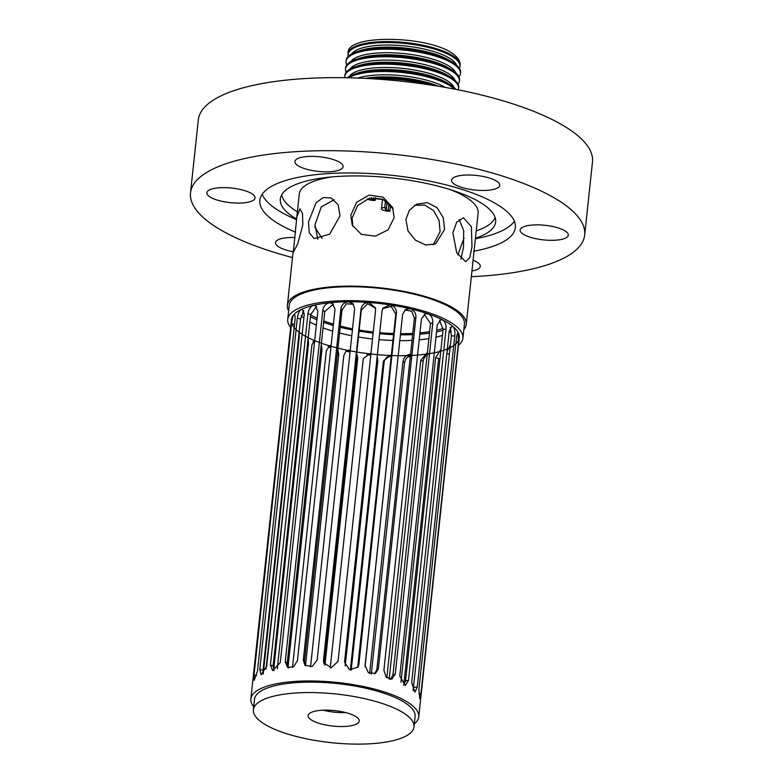 <?xml version="1.0" encoding="UTF-8"?>
<svg xmlns="http://www.w3.org/2000/svg" width="783" height="783" viewBox="0 0 783 783"><rect width="100%" height="100%" fill="white"/><g stroke="black" fill="none" stroke-linecap="round" stroke-linejoin="round"><path stroke-width="1.17" d="M458.143 332.922L458.466 342.543L420.921 693.865L419.805 698.896L418.915 689.236L456.46 337.923C457.066 333.842 457.761 332.295 458.515 333.294A84.417 25.565 6.1 0 0 453.034 326.54C454.571 328.371 455.148 331.473 454.766 335.848L417.222 687.161L414.921 692.152L411.682 682.492L449.227 331.17L452.045 326.168L453.034 326.54A84.417 25.565 6.1 0 0 442.669 319.934C445.184 321.696 446.31 324.759 446.036 329.134L408.491 680.456L405.291 685.487L399.761 676.023L437.305 324.71L440.927 319.621L442.669 319.934A84.417 25.565 6.1 0 0 428.066 313.875A84.417 25.565 6.1 0 1 405.574 355.658A84.417 25.565 6.1 0 1 292.353 316.743A84.417 25.565 6.1 0 1 428.066 313.875C431.404 315.49 432.989 318.475 432.803 322.841L395.258 674.163L391.725 679.223L386.156 677.119L383.895 670.258L421.44 318.935L425.286 313.787L428.066 313.875A84.417 25.565 6.1 0 0 410.155 308.756C414.099 310.137 416.018 313.004 415.92 317.36L378.375 668.672L375.468 673.429L368.343 672.666L365.084 665.53L402.628 314.218L405.702 309.373L410.155 308.756A84.417 25.565 6.1 0 0 390.051 304.89C394.358 305.987 396.482 308.698 396.443 313.024L358.898 664.346L357.968 667.096L349.531 669.749L344.52 662.164L382.065 310.851L383.014 308.071L390.051 304.89A84.417 25.565 6.1 0 0 369.028 302.522L375.439 307.856L375.586 310.117L338.041 661.439L331.189 667.752L323.624 662.604L323.477 660.363L361.022 309.04C361.893 304.822 364.565 302.649 369.028 302.522A84.417 25.565 6.1 0 0 348.396 301.807L352.888 303.628L354.67 308.825L317.125 660.138L312.251 666.441L304.959 665.325L303.295 660.235L340.84 308.913C341.662 304.656 344.177 302.287 348.396 301.807A84.417 25.565 -173.9 0 0 338.638 302.091A84.417 25.565 -173.9 0 0 329.457 302.786L332.374 303.383L335.007 309.216L297.462 660.539L293.674 666.764L287.596 667.478L285.227 661.792L322.772 310.469C323.526 306.182 325.757 303.618 329.457 302.786A84.417 25.565 -173.9 0 0 313.406 305.399L315.285 305.497L317.829 311.272L280.285 662.594L272.562 670.551L270.419 664.933L307.964 313.611C308.619 309.295 310.44 306.554 313.406 305.399A84.417 25.565 -173.9 0 0 301.24 309.471L302.375 309.334L304.215 314.864L266.67 666.186L261.131 674.858L259.79 669.455L297.334 318.143C297.892 313.797 299.194 310.91 301.24 309.471A84.417 25.565 -173.9 0 0 293.733 314.766L294.261 314.492M293.733 314.766C294.839 313.973 295.269 315.637 295.025 319.767L257.48 671.09L254.23 680.28L254.025 675.093L291.57 323.771C292.02 319.415 292.734 316.41 293.733 314.766A84.417 25.565 -173.9 0 0 291.384 319.787L291.276 320.776M291.345 320.932L250.863 698.935A84.417 25.565 6.1 0 1 298.117 681.239A84.417 25.565 6.1 0 1 418.758 716.876A84.417 25.565 6.1 0 1 414.315 723.903M324.103 663.945L356.686 359.084L357.772 358.115L324.955 665.247M340.341 711.434L340.174 712.579L340.272 711.424M345.146 665.824L377.837 360.591L345.205 665.942M392.077 355.56C387.673 355.785 385.021 357.988 384.12 362.167L351.205 670.15M412.024 355.433C407.943 356.011 405.457 358.408 404.566 362.627L371.289 674.026M253.721 706.736A84.417 25.565 6.1 0 1 250.863 698.935M427.401 352.526L420.765 360.307L386.831 677.794M440.976 349.287L435.661 357.606L400.965 682.267M450.431 344.765L447.044 351.587M450.323 327.48L451.38 335.936L413.091 690.606M439.498 320.208L443.09 329.526L405.545 680.838L403.744 685.213L438.656 358.545L435.661 357.606M305.595 665.863L304.47 661.41L342.014 310.088L346.311 303.814L353.436 304.244M323.78 663.172L361.296 310.185L367.726 303.716L375.507 308.296M382.721 308.61L391.197 306.437L395.797 314.071L357.674 667.498M404.968 309.872L411.731 311.272L414.403 318.231L376.858 669.553L374.675 673.801M424.18 314.257L430.503 323.496L392.958 674.809L390.521 679.38M253.398 709.76L254.514 699.327A80.747 24.449 6.1 0 1 299.713 682.394A80.747 24.449 6.1 0 1 415.107 716.484L413.992 726.918A80.747 24.449 -173.9 0 0 298.597 692.828A80.747 24.449 -173.9 0 0 253.398 709.76A80.747 24.449 -173.9 0 0 368.793 743.85A80.747 24.449 -173.9 0 0 413.992 726.918M399.81 340.625A80.747 24.449 -173.9 0 0 411.917 340.36A80.747 24.449 -173.9 0 0 412.044 340.351M419.208 339.832A80.747 24.449 -173.9 0 0 428.888 338.608M435.965 337.209A80.747 24.449 -173.9 0 0 442.464 335.378M449.07 332.589A80.747 24.449 -173.9 0 0 451.37 331.229M458.466 345.303A88.088 26.671 -173.9 0 0 462.919 338.119L464.407 324.211A88.088 26.671 -173.9 0 0 338.53 287.018A88.088 26.671 -173.9 0 0 289.221 305.487L287.733 319.395A88.088 26.671 -173.9 0 0 290.64 327.451M462.919 338.119A88.088 26.671 -173.9 0 0 337.042 300.926A88.088 26.671 -173.9 0 0 287.733 319.395M313.024 341.574A88.088 26.671 -173.9 0 0 314.531 342.171M328.097 346.761A88.088 26.671 -173.9 0 0 330.906 347.564M346.409 351.264A88.088 26.671 -173.9 0 0 350.06 351.978M367.021 354.64A88.088 26.671 -173.9 0 0 370.78 355.091M388.045 356.519A88.088 26.671 -173.9 0 0 391.246 356.666M408.139 356.803A88.088 26.671 -173.9 0 0 410.292 356.735M429.652 353.622C426.167 354.552 423.995 357.136 423.133 361.394L389.18 679.155M418.758 716.876L459.269 337.727A84.417 25.565 6.1 0 0 458.515 333.294M369.625 673.449L402.971 361.462C403.852 357.254 406.338 354.856 410.429 354.268M426.069 355.541A88.088 26.671 -173.9 0 0 427.097 355.413M350.363 669.994L383.386 360.992L391.49 354.405M397.715 360.219L365.064 666.822M330.25 667.772L363.302 358.545L371.025 352.888M377.142 356.862L377.837 360.591M310.538 666.94L343.825 355.433L345.89 351.313L350.295 349.776M356.666 353.515L357.772 358.115M292.49 667.439L326.335 350.686L329.712 345.695L331.14 345.362M337.796 349.531L338.765 354.239L305.478 665.707M277.27 668.878L311.879 345L314.746 340.106M321.265 344.412L322.009 349.198L288.036 667.087M266.063 669.034L301.954 336.015M308.12 338.471L308.551 343.306L273.639 670.003M299.175 332.08L299.253 336.944L263.235 673.967M303.784 310.773L300.574 318.984L263.029 670.297L263.147 674.046M316.528 306.339L310.665 314.629L273.12 665.951L274.07 670.688M333.304 304.068L324.779 311.605L287.234 662.917L288.673 667.909M301.181 315.794A80.747 24.449 -173.9 0 0 303.873 318.074M309.882 321.95A80.747 24.449 -173.9 0 0 316.342 325.16M323.036 327.881A80.747 24.449 -173.9 0 0 332.667 331.101M339.568 333.01A80.747 24.449 -173.9 0 0 351.792 335.77M358.438 336.984A80.747 24.449 -173.9 0 0 372.502 338.97M378.992 339.626A80.747 24.449 -173.9 0 0 392.978 340.488M322.527 710.22A25.692 7.781 6.1 0 1 359.24 721.074A25.692 7.781 6.1 0 1 344.863 726.458A25.692 7.781 6.1 0 1 308.15 715.613A25.692 7.781 6.1 0 1 322.527 710.22M323.271 710.191A25.692 7.781 -173.9 0 0 345.606 712.579M348.181 56.445A56.278 17.04 6.1 0 1 348.034 54.526A56.278 17.04 6.1 0 1 379.54 42.732A56.278 17.04 6.1 0 1 459.954 66.486A56.278 17.04 6.1 0 1 459.415 68.327M351.694 53.89A53.41 16.169 6.1 0 1 380.616 45.208A53.41 16.169 6.1 0 1 456.518 65.087M346.82 64.92A57.502 17.412 6.1 0 1 346.066 61.397L346.184 60.301A57.502 17.412 6.1 0 1 356.637 51.786L360.209 50.582A53.41 16.169 6.1 0 1 380.391 47.293A53.41 16.169 6.1 0 1 448.894 60.056L452.134 61.984A57.502 17.412 6.1 0 1 454.825 63.756A57.502 17.412 6.1 0 1 460.551 72.525L460.433 73.612A57.502 17.412 6.1 0 1 458.946 76.9M356.637 51.786A57.502 17.412 6.1 0 1 378.375 48.243A57.502 17.412 6.1 0 1 452.134 61.984M346.066 61.397A57.502 17.412 6.1 0 1 378.258 49.339A57.502 17.412 6.1 0 1 460.433 73.612M350.833 61.622A53.41 16.169 6.1 0 1 379.804 52.872A53.41 16.169 6.1 0 1 455.726 72.839M346.135 72.261A57.276 17.343 6.1 0 1 345.489 68.963L345.606 67.867A57.276 17.343 6.1 0 1 356.02 59.381L359.387 58.245A53.41 16.169 6.1 0 1 379.579 54.957A53.41 16.169 6.1 0 1 448.072 67.72L451.135 69.55A57.276 17.343 6.1 0 1 453.817 71.312A57.276 17.343 6.1 0 1 459.513 80.042L459.396 81.129A57.276 17.343 6.1 0 1 458.075 84.221M356.02 59.381A57.276 17.343 6.1 0 1 377.66 55.857A57.276 17.343 6.1 0 1 451.135 69.55M345.489 68.963A57.276 17.343 6.1 0 1 377.553 56.953A57.276 17.343 6.1 0 1 459.396 81.129M350.021 69.061A53.41 16.169 6.1 0 1 379.001 60.291A53.41 16.169 6.1 0 1 454.943 80.277M344.784 77.713A57.218 17.324 6.1 0 1 344.755 76.352L344.872 75.256A57.218 17.324 6.1 0 1 355.276 66.78L358.594 65.664A53.41 16.169 6.1 0 1 378.786 62.386A53.41 16.169 6.1 0 1 447.279 75.148L450.294 76.94A57.218 17.324 6.1 0 1 458.672 87.422L458.554 88.508A57.218 17.324 6.1 0 1 458.231 89.839M355.276 66.78A57.218 17.324 6.1 0 1 376.907 63.266A57.218 17.324 6.1 0 1 450.294 76.94M344.755 76.352A57.218 17.324 6.1 0 1 376.789 64.353A57.218 17.324 6.1 0 1 458.554 88.508M349.228 76.431A53.41 16.169 6.1 0 1 378.218 67.651A53.41 16.169 6.1 0 1 454.16 87.647M347.231 77.762A57.188 17.314 6.1 0 1 354.513 74.131L357.811 73.015A53.41 16.169 6.1 0 1 377.993 69.736A53.41 16.169 6.1 0 1 446.496 82.499L449.481 84.28A57.188 17.314 6.1 0 1 455.833 89.36M354.513 74.131A57.188 17.314 6.1 0 1 376.134 70.607A57.188 17.314 6.1 0 1 449.481 84.28M348.66 77.791A57.188 17.314 6.1 0 1 376.016 71.703A57.188 17.314 6.1 0 1 454.434 89.096M357.831 78.065A53.41 16.169 6.1 0 1 377.435 74.962A53.41 16.169 6.1 0 1 445.41 87.422M427.743 84.554A57.169 17.314 -173.9 0 0 375.713 78.995M365.005 78.378A53.41 16.169 6.1 0 1 377.22 77.057A53.41 16.169 6.1 0 1 438.333 86.208M435.426 85.739A57.169 17.314 -173.9 0 0 375.36 77.928A57.169 17.314 -173.9 0 0 367.951 78.525M375.419 197.59L375.106 200.477A5.873 1.781 6.1 0 1 375.086 200.477A5.873 1.781 6.1 0 1 367.227 198.853M373.697 197.58L373.511 199.313A2.202 0.666 6.1 0 1 370.339 198.393A2.202 0.666 6.1 0 1 371.573 197.923L371.612 197.766M373.511 199.313L375.106 200.477M385.51 200.751L384.766 207.515A5.873 1.781 6.1 0 0 381.478 208.748A5.873 1.781 6.1 0 0 389.865 211.224A5.873 1.781 6.1 0 1 389.865 211.224L390.541 205.097M388.994 203.463L388.29 210.059A2.202 0.666 6.1 0 1 385.128 209.13A2.202 0.666 6.1 0 1 386.362 208.669L387.105 201.848M388.29 210.059L389.885 211.224M384.786 207.515L386.381 208.669M533.683 224.936A24.224 7.331 6.1 0 1 568.301 235.164A24.224 7.331 6.1 0 1 554.746 240.244A24.224 7.331 6.1 0 1 520.127 230.016A24.224 7.331 6.1 0 1 533.683 224.936M465.092 175.079A24.224 7.331 6.1 0 1 499.711 185.307A24.224 7.331 6.1 0 1 486.145 190.386A24.224 7.331 6.1 0 1 451.537 180.159A24.224 7.331 6.1 0 1 465.092 175.079M308.473 156.453A24.224 7.331 6.1 0 1 343.091 166.681A24.224 7.331 6.1 0 1 329.526 171.761A24.224 7.331 6.1 0 1 294.917 161.533A24.224 7.331 6.1 0 1 308.473 156.453M220.454 187.695A24.224 7.331 6.1 0 1 255.062 197.923A24.224 7.331 6.1 0 1 241.507 203.003A24.224 7.331 6.1 0 1 206.888 192.775A24.224 7.331 6.1 0 1 220.454 187.695M293.126 251.695A24.224 7.331 6.1 0 1 275.489 242.642A24.224 7.331 6.1 0 1 289.044 237.562A24.224 7.331 6.1 0 1 295.122 237.533M472.815 260.103A24.224 7.331 6.1 0 1 480.282 266.406A24.224 7.331 6.1 0 1 471.943 270.938M292.499 257.597A198.207 60.017 6.1 0 1 190.514 192.912A198.207 60.017 6.1 0 1 301.455 151.354A198.207 60.017 6.1 0 1 584.686 235.037A198.207 60.017 6.1 0 1 473.744 276.585A198.207 60.017 6.1 0 1 471.337 276.702M584.686 235.037L592.486 161.983A198.207 60.017 -173.9 0 0 309.256 78.31A198.207 60.017 -173.9 0 0 198.314 119.868L190.514 192.912M475.291 238.825L479.617 237.915A128.471 38.896 -173.9 0 0 514.353 221.246M473.568 251.235A128.471 38.896 -173.9 0 0 515.341 227.618A128.471 38.896 -173.9 0 0 331.767 173.386A128.471 38.896 -173.9 0 0 259.858 200.321A128.471 38.896 -173.9 0 0 295.631 232.208M296.62 219.103A108.279 32.788 6.1 0 1 291.07 215.491A108.279 32.788 6.1 0 1 280.441 198.089A108.279 32.788 6.1 0 1 340.908 176.283A108.279 32.788 6.1 0 1 484.873 205.489A108.279 32.788 6.1 0 1 495.688 221.09A108.279 32.788 6.1 0 1 475.389 238.228M262.168 194.301A128.471 38.896 -173.9 0 0 273.952 207.505A128.471 38.896 -173.9 0 0 292.597 217.928L296.571 219.71M476.23 230.897A107.633 32.592 -173.9 0 0 495.13 217.517M414.53 205.322L424.748 205.077L433.635 210.656L439.038 220.375L440.124 231.592L433.283 244.776M352.898 226.483L352.066 218.251L357.616 205.596L369.459 198.177L383.2 199.499L393.174 208.973M464.035 238.11L457.84 254.857M459.181 219.514L463.693 230.691L463.497 247.252L460.933 259.065M443.158 328.439A80.747 24.449 6.1 0 1 436.708 330.25M429.632 331.649A80.747 24.449 6.1 0 1 419.952 332.873M412.788 333.392A80.747 24.449 6.1 0 1 412.651 333.401A80.747 24.449 6.1 0 1 400.553 333.666M340.037 215.814L329.672 234.166L314.228 238.619L309.246 232.717L308.463 222.049L316.166 202.601L323.33 197.6L331.101 197.933L338.119 204.676L340.037 215.814M302.845 224.731L297.706 243.865L293.273 252.361L296.786 217.41L299.869 208.807L302.473 213.465L302.845 224.731M288.643 310.929A89.928 27.229 6.1 0 1 287.4 305.292A89.928 27.229 6.1 0 1 337.737 286.431A89.928 27.229 6.1 0 1 466.237 324.397A89.928 27.229 6.1 0 1 463.83 329.653M331.405 176.958A89.928 27.229 -173.9 0 0 299.292 193.978L296.786 217.41M322.146 238.482L314.835 227.109M317.82 239.265L315.02 224.77L321.265 206.937L334.135 199.743M452.858 232.903L456.714 222.108L463.467 217.752L471.405 226.718L471.992 246.821L469.79 257.529L465.738 261.737L456.734 252.831L452.858 232.903M466.237 324.397L478.129 213.093A89.928 27.229 -173.9 0 0 450.342 189.672M350.774 215.266L356.608 202.327L369.008 195.104L383.034 197.14L392.586 207.475L394.172 217.625L388.055 229.899L375.233 236.163L361.286 234.303L352.193 225.034L350.774 215.266M405.927 219.406L409.362 210.284L416.634 204.148L427.312 202.64L437.09 207.691L443.247 217.654L444.578 229.468L435.563 243.914L425.746 245.02L415.45 240.215L407.963 230.887L405.927 219.406M443.002 330.338A84.417 25.565 6.1 0 1 436.532 331.904M429.476 333.118A84.417 25.565 6.1 0 1 419.805 334.194M281.743 194.713A107.633 32.592 -173.9 0 0 297.393 211.792M382.495 199.234A80.747 24.449 6.1 0 1 375.351 198.187M393.722 333.529A80.747 24.449 6.1 0 1 379.735 332.667M373.246 332.012A80.747 24.449 6.1 0 1 359.182 330.034M352.536 328.811A80.747 24.449 6.1 0 1 340.311 326.051M333.411 324.142A80.747 24.449 6.1 0 1 323.78 320.932M317.086 318.201A80.747 24.449 6.1 0 1 310.626 314.991M412.651 334.635A84.417 25.565 6.1 0 1 400.426 334.83M393.604 334.664A84.417 25.565 6.1 0 1 379.618 333.773M373.129 333.118A84.417 25.565 6.1 0 1 359.054 331.16M352.419 329.966A84.417 25.565 6.1 0 1 340.174 327.274M333.274 325.425A84.417 25.565 6.1 0 1 323.624 322.351M316.919 319.787A84.417 25.565 6.1 0 1 310.43 316.821M304.274 313.337A84.417 25.565 6.1 0 1 302.63 312.231M402.971 361.462L404.566 362.627M384.12 362.167L383.386 360.992M338.765 354.239L337.228 354.856M322.009 349.198L320.727 349.453M308.551 343.306L307.592 343.385M299.253 336.944L298.656 336.935M294.545 324.289L291.57 323.771M256.609 675.533L254.025 675.093M300.574 318.984L297.334 318.143M263.029 670.297L259.79 669.455M310.665 314.629L307.964 313.611M273.12 665.951L270.419 664.933M324.779 311.605L322.772 310.469M287.234 662.917L285.227 661.792M342.014 310.088L340.84 308.913M304.47 661.41L303.295 660.235M361.296 310.185L361.022 309.04M323.751 661.508L323.477 660.363M396.443 313.024L395.797 314.071M358.252 665.384L358.898 664.346M415.92 317.36L414.403 318.231M376.858 669.553L378.375 668.672M432.803 322.841L430.503 323.496M392.958 674.809L395.258 674.163M446.036 329.134L443.09 329.526M405.545 680.838L408.491 680.456M454.766 335.848L451.38 335.936M413.835 687.259L417.222 687.161M458.466 342.543L455.98 342.406M418.778 693.748L420.921 693.865M449.432 354.112L446.829 353.554M423.133 361.394L420.765 360.307M454.463 56.934A56.278 17.04 6.1 0 1 460.061 65.518C460.59 61.749 458.349 57.962 453.337 54.135C429.427 35.343 344.804 33.698 348.141 53.557A56.278 17.04 6.1 0 1 379.638 41.753A56.278 17.04 6.1 0 1 454.463 56.934M459.954 66.486L460.061 65.518M348.034 54.526L348.141 53.557M382.495 199.195L381.478 208.748M287.4 305.292L293.175 251.255"/></g></svg>
